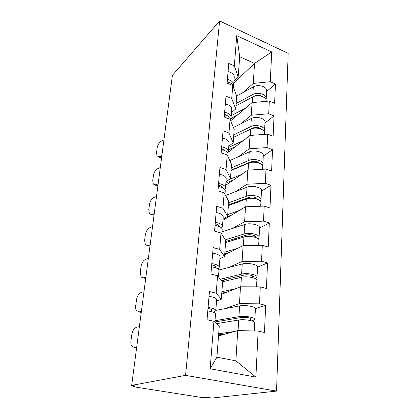 <?xml version="1.0" encoding="UTF-8"?>
<svg xmlns="http://www.w3.org/2000/svg" width="419" height="419" viewBox="0 0 419 419"><rect width="100%" height="100%" fill="white"/><g stroke="black" fill="none" stroke-linecap="round" stroke-linejoin="round"><path stroke-width="0.63" d="M276.54 391.1L288.183 53.365L219.598 20.95L185.559 375.372L276.54 391.1L211.894 398.05L208.594 397.531L201.424 397.437L135.829 387.135L133.41 386.402L133.504 385.674M233.807 82.972L254.537 63.416L271.721 51.972L236.745 35.636L234.331 65.883L228.769 63.431L227.098 83.14L232.76 85.544L236.709 96.213L235.745 108.95L231.456 112.68M271.721 51.972L270.271 81.715L275.456 83.999L266.578 91.515M230.822 120.656L252.076 102.603L269.333 101.031L274.602 103.263L275.456 83.999M269.333 101.031L268.71 113.764L274.042 115.958L264.96 122.971M228.276 152.191L250.012 135.457L267.72 134.138L273.146 136.275L274.042 115.958M267.72 134.138L267.065 147.577L272.549 149.677L263.263 156.119M225.71 185.292L247.839 170.14L266.018 169.103L271.601 171.13L272.549 149.677M266.018 169.103L265.327 183.313L270.978 185.298L261.466 191.09M222.945 220.216L245.534 206.803L264.221 206.085L269.972 207.992L270.978 185.298M264.221 206.085L263.488 221.138L269.307 222.987L259.565 228.051M224.684 254.768L243.093 245.628L262.315 245.272L268.244 247.032L269.307 222.987M262.315 245.272L261.535 261.236L267.542 262.933L257.565 267.165M221.693 294.18L240.506 286.811L260.288 286.863L266.411 288.455L267.542 262.933M260.288 286.863L259.466 303.827L265.667 305.346L255.433 308.635M218.524 335.928L237.756 330.57L258.135 331.078L264.468 332.482L265.667 305.346M258.135 331.078L255.899 377.095L210.144 368.778L213.936 321.279L219.237 326.527L216.911 357.198L235.855 360.848L237.756 330.57M232.76 85.544L231.723 98.517L225.993 96.155L224.228 116.99L230.068 119.289L228.968 133.012L223.06 130.754L221.19 152.809L227.213 154.999L226.056 169.533L219.954 167.396L217.974 190.786L224.191 192.845L222.96 208.264L216.66 206.263L214.554 231.11L220.986 233.016L219.676 249.41L213.161 247.566L210.919 274.016L217.571 275.744L216.178 293.2L209.432 291.545L207.044 319.749L213.936 321.279M240.951 123.705L251.285 115.241L252.076 102.603M251.285 115.241L268.71 113.764M231.723 98.517L235.745 108.95M238.369 156.758L249.179 148.792L250.012 135.457M230.068 119.289L234.2 129.335L233.179 142.785L228.8 146.221M249.179 148.792L267.065 147.577M228.968 133.012L233.179 142.785M235.572 191.624L246.953 184.229L247.839 170.14M227.213 154.999L231.545 164.321L230.466 178.546L225.998 181.652M246.953 184.229L265.327 183.313M226.056 169.533L230.466 178.546M232.498 228.449L244.596 221.719L245.534 206.803M224.191 192.845L228.737 201.345L227.59 216.414L223.028 219.132M244.596 221.719L263.488 221.138M222.96 208.264L227.59 216.414M229.036 267.401L242.103 261.44L243.093 245.628M220.986 233.016L225.757 240.579L224.547 256.564L219.886 258.853M242.103 261.44L261.535 261.236M219.676 249.41L224.547 256.564M224.977 308.646L239.453 303.602L240.506 286.811M217.571 275.744L222.599 282.228L221.311 299.218L216.55 301.02M239.453 303.602L259.466 303.827M216.178 293.2L221.311 299.218M133.787 385.716L133.713 386.276L135.4 385.972L131.671 385.386L185.559 375.372M133.713 386.276L133.41 386.402M235.855 360.848L255.899 377.095M210.144 368.778L216.911 357.198M131.671 385.386L172.408 75.357L219.598 20.95M243.35 92.327L253.28 83.433L254.537 63.416L239.705 56.733L238.175 76.897L233.97 80.883M253.28 83.433L270.271 81.715M234.331 65.883L238.175 76.897M236.745 35.636L239.705 56.733M136.552 348.252L134.876 347.686M139.38 326.715L137.369 326.972C134.504 327.742 132.655 330.219 131.823 334.404L130.911 341.082C130.644 343.318 130.99 345.099 131.959 346.413L134.63 347.618L136.657 347.43M207.793 310.924C212.941 311.736 215.513 312.81 215.513 314.135L214.874 322.206M208.086 307.431C213.219 308.253 215.785 309.337 215.785 310.689L213.732 312.391M209.029 296.348C214.119 297.181 216.66 298.312 216.649 299.747L215.806 310.406M210.647 311.432L211.988 310.317C212.035 309.578 210.705 308.955 208.002 308.447M214.889 321.981L241.533 317.471C244.953 316.816 251.735 318.063 251.17 319.231L248.876 320.252M251.929 320.949L254.872 319.519C255.805 317.597 244.565 315.533 238.935 316.628L214.989 320.703M254.883 319.299L255.417 308.85C256.355 306.802 245.199 304.692 239.605 305.891L215.806 310.374M254.281 330.984L254.7 322.881C255.632 320.991 244.366 318.948 238.725 320.011L216.366 323.683M234.493 331.481L218.687 333.786M218.598 334.933L225.836 333.891M141.24 312.569L139.197 311.836M143.968 291.797L141.994 292.158C139.176 293.059 137.369 295.51 136.563 299.517L135.698 305.875C135.452 307.871 135.756 309.468 136.604 310.657L139.386 311.809L141.376 311.506M211.527 266.835C216.508 267.71 218.985 268.967 218.954 270.606L218.456 276.886M211.805 263.556C216.775 264.431 219.242 265.704 219.21 267.369L217.88 268.862M212.69 253.144C217.618 254.034 220.064 255.344 220.027 257.077L219.237 267.018M215.057 267.61L215.534 267.008C215.596 266.102 214.319 265.363 211.7 264.803M145.702 278.588L143.434 277.781M148.336 258.533L146.393 258.994C143.628 260.01 141.858 262.435 141.083 266.269L140.26 272.329L141.041 276.634C141.763 277.577 142.717 277.944 143.911 277.718L145.87 277.315M215.041 225.396C219.865 226.318 222.248 227.742 222.196 229.659L221.824 234.347M215.303 222.311C220.116 223.238 222.494 224.668 222.437 226.606L221.515 227.936M216.131 212.512C220.907 213.449 223.264 214.916 223.207 216.916L222.468 226.202M218.833 226.37L218.87 226.26C218.943 225.202 217.712 224.369 215.177 223.767M149.96 246.194L147.498 245.33M152.506 226.81L150.594 227.355C147.876 228.481 146.142 230.874 145.393 234.551L144.607 240.333L145.288 244.219C146.001 245.178 146.98 245.513 148.221 245.225L150.154 244.722M218.346 186.382C223.023 187.345 225.328 188.906 225.249 191.064L224.993 194.337M218.592 183.47C223.259 184.439 225.553 186.01 225.48 188.189L224.804 189.383M219.378 174.231C224.008 175.21 226.286 176.813 226.202 179.044L225.516 187.733M222.018 187.413C221.73 186.397 220.541 185.627 218.456 185.109M154.019 215.277L151.406 214.366M156.486 196.521L154.606 197.15C151.929 198.365 150.232 200.738 149.51 204.263L148.761 209.788L149.353 213.297C150.06 214.271 151.055 214.575 152.343 214.214L154.239 213.627M221.468 149.573C226.003 150.573 228.229 152.259 228.135 154.632L227.973 156.638M221.698 146.828C226.229 147.834 228.444 149.525 228.35 151.914L227.842 153.003M222.437 138.102C226.936 139.113 229.135 140.836 229.031 143.272L228.386 151.416M221.468 149.531L221.991 148.74M224.788 150.557L221.546 148.625M157.905 185.732C156.716 186.015 155.805 185.711 155.177 184.821M160.288 167.574L158.44 168.27C155.81 169.575 154.145 171.921 153.443 175.304L152.726 180.589L153.244 183.773C153.941 184.748 154.946 185.02 156.277 184.59L158.141 183.931M224.411 114.801C228.821 115.827 230.974 117.624 230.859 120.185L230.79 121.054M224.631 112.203C229.031 113.235 231.178 115.036 231.063 117.613L230.675 118.608M225.333 103.949C229.701 104.991 231.827 106.814 231.712 109.432L231.105 117.074M225.071 114.937L225.375 114.429M227.229 115.639L224.469 114.136M225.689 279.473L221.766 281.154M255.391 278.604L257.041 277.252C257.973 274.848 247.084 272.601 241.595 274.094L220.289 279.248M257.057 276.975L257.559 267.202C258.486 264.693 247.687 262.399 242.229 263.986L218.928 270.019M221.279 280.531L244.109 275.068C247.446 274.173 254.014 275.529 253.448 276.99L252.798 277.65M256.548 286.853L256.878 280.416C257.811 278.048 246.896 275.812 241.396 277.278L222.269 281.804M235.708 288.691L221.876 291.724M221.766 293.18L227.297 291.98M237.809 237.777L232.807 240.396M258.062 238.694L259.089 237.411C260.016 234.588 249.462 232.173 244.104 234.022L225.291 239.836M259.104 237.086L259.576 227.926C260.503 225.008 250.023 222.557 244.701 224.484L222.023 231.854M225.689 241.485L246.534 235.111C249.787 234.001 256.156 235.457 255.6 237.17L255.517 237.4M258.68 245.34L258.932 240.391C259.864 237.604 249.284 235.2 243.921 237.023L225.605 242.585M237.479 248.415L224.888 252.039M224.757 253.773L229.282 252.484M246.712 198.166L243.821 199.942M260.314 200.989L261.016 199.79C261.943 196.6 251.699 194.039 246.477 196.202L228.622 202.838M261.037 199.423L261.477 190.823C262.404 187.55 252.233 184.962 247.037 187.193L225.6 195.479M228.465 204.886L248.828 197.391C253.259 196.495 256.198 197.134 257.633 199.308M260.686 206.221L260.875 202.607C261.796 199.444 251.531 196.899 246.299 199.035L228.413 205.598M239.448 210.417L227.732 214.538M227.187 216.654L231.445 215.167M225.883 183.077L233.645 179.856M252.652 161.273L250.991 162.431M262.331 165.327L262.844 164.211C263.766 160.692 253.814 158.015 248.713 160.451L231.267 167.956M262.865 163.808L263.279 155.721C264.2 152.134 254.317 149.426 249.247 151.924L229.801 160.566M231.094 170.214L250.997 161.724C254.726 160.713 257.528 161.21 259.408 163.221M262.582 169.297L262.708 166.877C263.63 163.384 253.657 160.713 248.546 163.127L231.068 170.575M241.47 174.498L228.758 179.73M228.512 149.834L235.824 146.378M256.171 127.313L255.161 128.099M264.185 131.55L264.572 130.508C265.489 126.711 255.815 123.919 250.829 126.601L233.776 134.887M264.599 130.079L264.986 122.463C265.897 118.598 256.292 115.785 251.337 118.519L233.425 127.46M233.593 137.322L253.045 127.952C256.182 126.878 258.806 127.224 260.917 128.984M264.379 134.384L264.447 133.038C265.358 129.256 255.663 126.48 250.672 129.141L233.587 137.369M243.486 140.485L228.706 147.404M161.614 157.476C160.393 157.822 159.477 157.549 158.859 156.659M163.929 139.878L162.106 140.643C159.519 142.025 157.89 144.34 157.214 147.598L156.523 152.657L156.978 155.554C157.659 156.523 158.675 156.758 160.037 156.261L161.87 155.533M227.203 81.888C231.403 82.915 233.488 84.764 233.462 87.435M227.412 79.432C231.686 80.49 233.765 82.386 233.634 85.12L233.325 86.042M228.072 71.612C232.32 72.676 234.378 74.592 234.247 77.368L233.682 84.549M229.35 82.506L227.234 81.485M230.775 118.43L237.955 114.597M259.005 95.265L258.434 95.752M233.854 116.718L230.869 119.268M265.908 99.513L266.217 98.549C267.123 94.49 257.711 91.614 252.84 94.505L236.159 103.477M266.238 98.088L266.61 90.907C267.511 86.796 258.167 83.9 253.322 86.838L236.641 96.019M254.459 96.208L254.993 95.925C257.591 94.846 259.99 95.029 262.179 96.464M266.075 101.325L266.091 100.948C266.997 96.909 257.57 94.039 252.688 96.915L235.981 105.839M245.455 108.228L231.22 115.649M211.815 309.803L211.747 310.62M134.63 347.618L136.563 348.147M250.232 319.849L250.311 318.346M238.935 316.628L239.605 305.891M238.06 330.581L238.725 320.011M215.376 266.379L215.293 267.385M139.386 311.809L141.255 312.433M218.723 225.532L218.66 226.307M143.911 277.718L145.723 278.426M221.881 187.036L221.855 187.351M148.221 245.225L149.986 246M152.343 214.214L154.051 215.057M156.277 184.59L157.937 185.491M252.537 277.582L252.626 275.917M241.595 274.094L242.229 263.986M240.799 286.811L241.396 277.278M254.742 237.164L254.81 235.934M244.104 234.022L244.701 224.484M243.381 245.623L243.921 237.023M256.826 199.03L256.868 198.192M246.477 196.202L247.037 187.193M245.812 206.792L246.299 199.035M258.79 162.991L258.816 162.509M248.713 160.451L249.247 151.924M248.106 170.124L248.546 163.127M250.829 126.601L251.337 118.519M250.279 135.437L250.672 129.141M160.037 156.261L161.65 157.214M252.84 94.505L253.322 86.838M252.338 102.582L252.688 96.915"/></g></svg>
